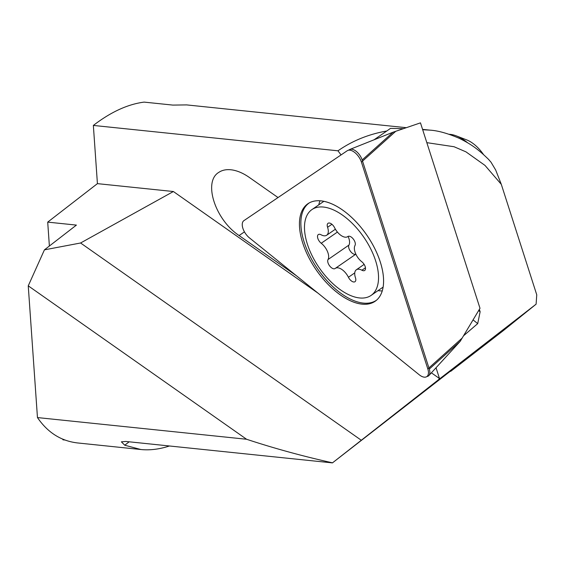 <?xml version="1.0" encoding="UTF-8"?>
<svg xmlns="http://www.w3.org/2000/svg" width="565" height="565" viewBox="0 0 565 565"><rect width="100%" height="100%" fill="white"/><g stroke="black" fill="none" stroke-linecap="round" stroke-linejoin="round"><path stroke-width="0.85" d="M354.742 241.481A5.791 3.002 55.4 0 1 355.004 245.457A11.582 6.003 -124.6 0 0 355.519 253.417A11.582 6.003 -124.6 0 0 361.798 261.75A5.791 3.002 55.4 0 1 364.934 265.917A5.791 3.002 55.4 0 1 364.693 270.451A5.791 3.002 55.4 0 1 361.911 270.225A11.582 6.003 -124.6 0 0 356.353 269.773A11.582 6.003 -124.6 0 0 355.449 277.726A5.791 3.002 55.4 0 1 354.997 281.702A5.791 3.002 55.4 0 1 348.421 277.267A11.582 6.003 -124.6 0 0 335.271 268.396A11.582 6.003 -124.6 0 0 335.158 268.481A5.791 3.002 55.4 0 1 335.102 268.523A5.791 3.002 55.4 0 1 328.272 263.53A5.791 3.002 55.4 0 1 328.018 259.554A11.582 6.003 -124.6 0 0 327.502 251.595A11.582 6.003 -124.6 0 0 321.224 243.261A5.791 3.002 55.4 0 1 318.081 239.094A5.791 3.002 55.4 0 1 318.328 234.56A5.791 3.002 55.4 0 1 321.104 234.786A11.582 6.003 -124.6 0 0 326.669 235.238A11.582 6.003 -124.6 0 0 327.573 227.278A5.791 3.002 55.4 0 1 328.025 223.302A5.791 3.002 55.4 0 1 334.6 227.737A11.582 6.003 -124.6 0 0 347.743 236.608A11.582 6.003 -124.6 0 0 347.863 236.523A5.791 3.002 55.4 0 1 347.92 236.481A5.791 3.002 55.4 0 1 354.742 241.481M335.271 268.396L355.858 254.172A5.791 3.002 55.4 0 1 349.191 249.073A5.791 3.002 55.4 0 1 348.93 245.097A11.582 6.003 -124.6 0 0 348.414 237.138A11.582 6.003 -124.6 0 0 348.082 236.382M309.698 250.436A52.121 27.021 -124.6 0 0 371.141 295.382A52.121 27.021 -124.6 0 0 373.324 254.575A52.121 27.021 -124.6 0 0 311.873 209.622A52.121 27.021 -124.6 0 0 309.698 250.436M467.679 142.825A38.611 20.015 -124.6 0 0 456.266 135.868A38.611 20.015 -124.6 0 0 449.217 134.3M483.492 154.535A27.028 14.012 -124.6 0 0 466.662 139.887L456.266 135.868M243.903 220.64A11.582 6.003 -124.6 0 0 245.493 233.55A11.582 6.003 -124.6 0 0 249.44 237.872L419.202 374.75A11.582 6.003 -124.6 0 0 427.352 376.128A11.582 6.003 -124.6 0 0 427.818 368.924L361.423 162.12A11.582 6.003 -124.6 0 0 358.81 156.893A11.582 6.003 -124.6 0 0 347.878 150.396A11.582 6.003 -124.6 0 0 347.277 150.714L243.903 220.64A11.582 6.003 -124.6 0 0 249.44 237.872L419.202 374.75A11.582 6.003 -124.6 0 0 423.425 377.01A11.582 6.003 -124.6 0 0 427.352 376.128A11.582 6.003 -124.6 0 0 427.818 368.924L361.423 162.12A11.582 6.003 -124.6 0 0 350.639 150.311A11.582 6.003 -124.6 0 0 347.878 150.396A11.582 6.003 -124.6 0 0 347.277 150.714L243.903 220.64M319.995 200.801A57.92 30.023 -124.6 0 0 318.766 204.862A57.92 30.023 -124.6 0 1 319.995 200.801A57.92 30.023 -124.6 0 0 318.766 204.862M316.075 269.71A59.233 30.701 55.4 0 1 308.652 203.245A59.233 30.701 55.4 0 1 366.939 235.301A59.233 30.701 55.4 0 1 375.972 300.651A59.233 30.701 55.4 0 1 316.075 269.71M349.121 149.902L349.417 149.697A10.438 5.41 55.4 0 1 349.961 149.407A10.438 5.41 55.4 0 1 352.454 149.329A10.438 5.41 55.4 0 1 362.165 159.973L393.099 132.196L420.473 122.859L395.761 131.285L420.473 122.859L480.003 308.299L462.149 338.089L427.818 368.924L462.149 338.089L480.003 308.299L460.228 341.295L429.294 369.072A10.438 5.41 55.4 0 1 428.877 375.563A10.438 5.41 55.4 0 1 426.942 376.495M378.034 290.622A57.92 30.023 -124.6 0 0 382.265 290.911A57.92 30.023 -124.6 0 1 378.034 290.622A57.92 30.023 -124.6 0 0 382.265 290.911M169.465 445.983C159.443 449.253 149.916 450.432 140.897 449.521L124.752 445.22L121.383 441.837L125.826 441.456L332.446 462.89L450.34 371.226M296.215 275.593L239.101 235.548C215.209 219.736 202.962 181.838 218.704 172.431C222.405 169.931 226.989 169.112 232.462 169.98C237.9 170.913 243.494 173.37 249.243 177.375L278.037 197.552M450.693 371.353L503.5 330.476L536.107 304.168L536.75 294.81L501.303 184.338L484.989 165.411L465.941 151.844L454.062 146.738L426.829 142.655M536.107 304.168L438.235 379.934L332.446 462.89M140.897 449.521L77.765 442.967C61.182 441.103 47.742 432.635 37.459 417.57L246.58 439.259C274.025 448.327 302.671 456.181 332.51 462.827M62.885 439.217L62.927 439.81L64.919 440.015M44.43 249.85L76.409 225.096L47.707 222.123L97.42 183.639L173.384 191.521L80.583 242.992L44.43 249.85L28.25 285.841L37.459 417.57M463.498 335.836L477.708 323.625L480.13 311.767L479.36 309.373M431.385 372.822L439.492 378.515L436.032 367.737M439.492 378.515L438.235 379.934M246.58 439.259L28.25 285.841M501.303 184.338L495.667 169.987L491.013 162.204L488.386 159.196M422.564 129.371L430.113 130.155L422.669 129.717M406.32 127.69L186.676 104.906L172.819 105.09L144.124 102.11C127.747 104.228 110.825 112.004 93.352 125.43L337.969 150.806C352.362 140.791 368.641 134.188 386.806 130.995L390.493 128.368L403.459 128.665M97.42 183.639L93.352 125.43M173.384 191.521L317.883 293.065M341.041 154.93L337.969 150.806M386.806 130.995L374.079 139.781M480.13 311.767L478.647 310.566M473.06 319.882L477.708 323.625M49.381 246.022L47.707 222.123M80.583 242.992L361.077 440.1M376.608 300.128A59.127 30.651 55.4 0 1 359.178 302.36A59.127 30.651 55.4 0 1 309.684 255.549A59.127 30.651 55.4 0 1 309.373 202.835M362.165 159.973L429.294 369.072M420.473 122.859L480.003 308.299L420.473 122.859M325.179 201.627A59.233 30.701 55.4 0 1 374.277 247.569A59.233 30.701 55.4 0 1 375.972 300.651A59.233 30.701 55.4 0 1 357.843 303.384A59.233 30.701 55.4 0 1 307.925 255.797A59.233 30.701 55.4 0 1 308.652 203.245A59.233 30.701 55.4 0 1 325.179 201.627M348.93 245.097L328.018 259.554M365.463 267.768L361.911 270.225M337.418 232.067L321.224 243.261M354.749 272.895L348.421 277.267M331.909 224.284L327.573 227.278M395.761 131.285L361.423 162.12L395.761 131.285M239.101 235.548L244.44 231.862M124.752 445.22L129.159 441.802M383.141 287.098L371.141 295.382M323.872 201.331L311.873 209.622M364.143 264.392L356.353 269.773M335.398 229.206L326.669 235.238M350.893 149.195L347.878 150.396L350.893 149.195M430.071 130.148C438.165 130.67 447.96 133.425 459.458 138.425C469.67 143.517 477.015 148.037 488.803 159.62M460.228 341.295L428.877 375.563M393.099 132.196L349.961 149.407"/></g></svg>
